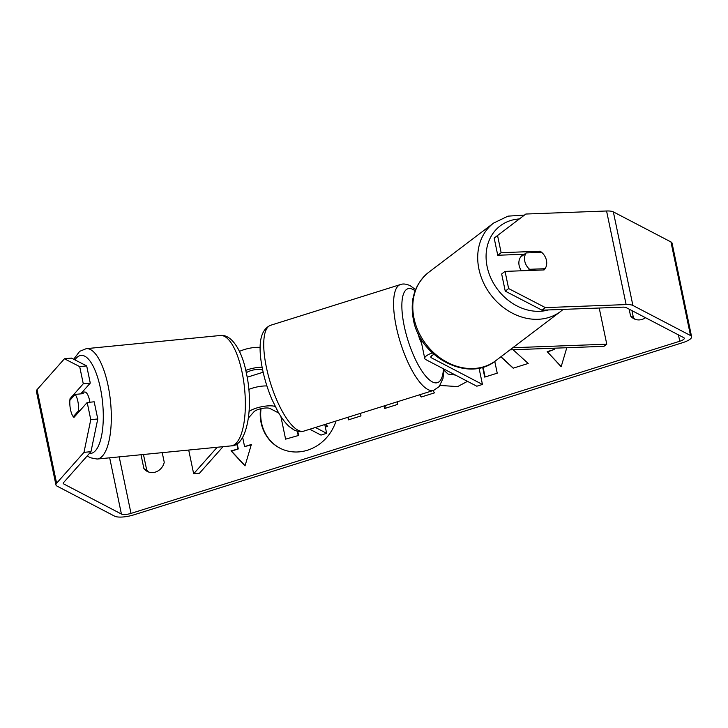 <?xml version="1.0" encoding="UTF-8"?>
<svg xmlns="http://www.w3.org/2000/svg" width="728" height="728" viewBox="0 0 728 728"><rect width="100%" height="100%" fill="white"/><g stroke="black" fill="none" stroke-linecap="round" stroke-linejoin="round"><path stroke-width="1.09" d="M262.107 367.212A14.96 4.25 168.2 0 0 245.764 370.388M239.448 351.451A14.96 4.25 -11.8 0 1 260.133 347.429M262.726 370.297L261.953 369.897A8.727 2.475 168.2 0 0 254.236 369.815A8.727 2.475 168.2 0 0 246.291 372.791M248.421 418.018L253.954 411.784A8.727 2.475 -11.8 0 1 261.743 408.526A8.727 2.475 -11.8 0 1 270.015 408.499L278.779 413.067M249.085 411.484A14.96 4.25 -11.8 0 1 262.216 406.624A14.96 4.25 -11.8 0 1 275.229 406.533M217.19 447.256L193.666 473.782L199.49 473.209L223.014 446.683M309.773 429.247L320.984 435.098L326.635 433.324L324.797 424.533M315.415 427.473L326.635 433.324M248.785 389.471A14.96 4.25 -11.8 0 1 266.912 385.949M193.666 473.782L188.707 450.05M412.985 298.498A14.96 4.25 168.2 0 0 412.53 299.936L412.649 300.509M432.368 352.907A14.96 4.25 168.2 0 0 424.752 358.422A14.96 4.25 168.2 0 0 425.834 359.614L476.804 386.213L482.455 384.448L479.042 368.122M434.034 354.418A8.727 2.475 168.2 0 0 430.849 357.148A8.727 2.475 168.2 0 0 431.486 357.848L482.455 384.448M512.84 347.72L606.77 344.189L603.949 346.328L510.01 349.859M420.584 338.092A14.96 4.25 168.2 0 0 420.593 338.538L424.752 358.422M606.77 344.189L599.217 308.026M521.43 270.789A12.467 10.256 -127.2 0 1 519.137 265.511A12.467 10.256 -127.2 0 1 522.44 255.173L523.614 254.281M524.779 261.225A12.467 10.256 -127.2 0 1 526.162 252.925L541.65 252.343A12.467 10.256 -127.2 0 1 546.455 260.415A12.467 10.256 -127.2 0 1 545.072 268.714L529.584 269.296A12.467 10.256 -127.2 0 1 524.779 261.225M523.65 254.281A12.467 10.256 -127.2 0 0 522.213 255.919L526.162 252.925M543.434 269.961L545.072 268.714M529.584 269.296L527.955 270.543M260.533 408.799A42.033 38.084 -62.4 0 0 279.725 448.048A42.033 38.084 -62.4 0 0 307.416 450.232A42.033 38.084 -62.4 0 0 336.017 421.012M261.052 408.672A42.033 38.084 -62.4 0 0 279.962 448.166M80.708 393.866L90.272 383.083L83.274 383.774L70.043 398.698A12.467 4.259 -95.6 0 0 70.525 409.718A12.467 4.259 -95.6 0 0 73.956 417.417L87.187 402.484L94.185 401.801L97.77 418.973L90.973 451.669L63.6 482.555A7.48 2.12 168.2 0 0 63.272 483.392A7.48 2.12 168.2 0 0 63.818 483.993L121.421 514.05A7.48 2.12 168.2 0 0 131.004 513.395L679.77 341.241A7.48 2.12 168.2 0 0 684.284 338.247A7.48 2.12 168.2 0 0 683.738 337.656L626.125 307.589A7.48 2.12 168.2 0 0 622.74 307.143L542.005 310.183L505.25 291.145L501.665 273.974L505.05 271.398L544.08 269.933A12.467 10.256 -127.2 0 0 540.167 251.215L501.146 252.689L497.552 235.517L494.166 238.083L525.844 214.032L497.552 235.517M500.846 356.82L513.167 368.177L528.2 363.463L513.104 349.749M482.655 367.24L484.712 377.104L497.233 373.173L494.767 361.406M397.688 401.665L397.242 404.541L384.32 408.599L384.83 405.696M432.942 390.608L434.525 392.847L421.194 397.033L419.637 394.776M162.226 452.652L164.246 462.28A12.467 11.293 117.6 0 1 147.247 471.416A12.467 11.293 117.6 0 1 143.917 468.659L141.005 454.736M247.156 377.24L263.145 372.226M629.147 309.163L630.575 315.988A12.467 11.293 -62.4 0 0 633.906 318.755A12.467 11.293 -62.4 0 0 645.518 317.708M566.793 347.729L561.161 366.721L547.192 351.67L553.972 349.549L553.69 348.221M237.155 443.616L238.274 448.967L231.031 450.85L245.008 465.902L251.36 444.471L244.581 446.601L242.651 437.355M237.81 448.73L236.791 443.862M360.442 413.349L360.979 415.916L348.466 419.847L347.929 417.271M467.476 381.345L457.63 386.595L440.786 385.494M444.053 370.315L448.075 374.092L454.954 374.811M90.973 451.669L83.984 452.361L56.602 483.237A14.96 4.25 168.2 0 0 55.947 484.921A14.96 4.25 168.2 0 0 57.039 486.113L114.651 516.179A14.96 4.25 168.2 0 0 133.806 514.86L682.573 342.706A14.96 4.25 168.2 0 0 691.6 336.718A14.96 4.25 168.2 0 0 690.508 335.526L632.896 305.46A14.96 4.25 168.2 0 0 626.125 304.577L545.39 307.607L542.005 310.183M148.712 472.044A12.467 11.293 117.6 0 1 146.719 470.124L143.462 454.49M631.959 310.629L633.378 317.454A12.467 11.293 -62.4 0 0 635.362 319.374M505.25 291.145L508.635 288.57L505.05 271.398M508.635 288.57L545.39 307.607M691.6 336.718L672.053 243.143A14.96 4.25 168.2 0 0 670.961 241.951L613.349 211.884A14.96 4.25 168.2 0 0 606.57 210.993L525.844 214.032M524.415 254.254L497.752 255.255L494.166 238.083M497.752 255.255L501.146 252.689M90.272 383.083L86.687 365.911L79.689 366.603L64.428 358.777L37.055 389.662A14.96 4.25 168.2 0 0 36.4 391.346L55.947 484.921M83.274 383.774L79.689 366.603M64.428 358.777L71.426 358.094L86.687 365.911M83.984 452.361L90.773 419.656L87.187 402.484M90.773 419.656L97.77 418.973M71.444 398.562L70.043 398.698M143.917 468.659L146.719 470.124M538.529 252.461L540.167 251.215M630.575 315.988L633.378 317.454M297.752 431.34L298.616 435.453L285.604 439.148L280.853 416.425M298.616 435.453L285.604 439.148M297.315 431.231L298.143 435.208M325.252 426.708L327.709 426.326L325.325 427.072M325.352 424.36L327.245 426.08M325.498 424.315L327.709 426.326M561.224 366.521L547.192 351.67M547.656 351.915L553.972 349.549M554.436 349.786L554.108 348.202M251.233 444.908L244.581 446.601M238.274 448.967L231.504 451.096L245.063 465.702M231.504 451.096L231.031 450.85M384.857 408.426L385.367 405.532M421.439 396.951L419.883 394.703M348.858 419.719L348.321 417.153M500.955 356.729L513.322 368.131M483.046 367.121L485.103 376.977M448.075 374.092L455.428 375.056M89.881 402.22A12.467 4.259 -95.6 0 0 89.535 400.282A12.467 4.259 -95.6 0 0 84.639 392.019L82.127 392.265M78.542 410.792A12.467 4.259 -95.6 0 0 77.878 401.419A12.467 4.259 -95.6 0 0 75.121 394.421L69.87 400.345A12.467 4.259 -95.6 0 0 70.525 409.718A12.467 4.259 -95.6 0 0 73.291 416.716L78.542 410.792L79.944 410.656M74.693 416.58L73.291 416.716M75.121 394.421L83.274 393.621A12.467 4.259 -95.6 0 0 81.927 392.492M421.53 343.034A12.467 3.913 -107.4 0 1 418.009 333.224M431.486 357.848L431.149 356.256M560.669 311.429L495.768 360.669A55.465 45.627 -127.2 0 1 414.005 318.3A55.465 45.627 -127.2 0 1 428.719 272.299L493.63 223.059A55.465 45.627 52.8 0 0 478.915 269.06A55.465 45.627 52.8 0 0 560.669 311.429L563.154 309.382M548.402 309.937A49.231 40.504 -127.2 0 1 487.15 266.712A49.231 40.504 -127.2 0 1 519.364 218.946M131.004 513.395L119.201 456.875M679.77 341.241L678.441 334.889M626.125 304.577L606.57 210.993M121.421 514.05L109.673 457.812M63.818 483.993L63.527 482.628M56.602 483.237L37.055 389.662M690.508 335.526L670.961 241.951M632.896 305.46L613.349 211.884M220.302 335.49C231.777 333.961 242.242 351.224 246.346 373.036C253.999 407.216 246.983 446.51 231.149 445.882A55.465 18.974 -95.6 0 0 242.078 372.236A55.465 18.974 -95.6 0 0 220.302 335.49L86.268 348.657A55.465 18.974 84.4 0 1 108.044 385.403A55.465 18.974 84.4 0 1 97.106 459.05L90.163 457.712L87.251 455.865M89.435 453.408A49.231 16.835 -95.6 0 0 100.382 388.042A49.231 16.835 -95.6 0 0 74.929 359.887M270.598 325.279A55.465 17.399 72.6 0 0 268.277 375.339A55.465 17.399 72.6 0 0 298.071 430.257A55.465 17.399 72.6 0 0 303.794 431.122C301.11 432.123 297.834 431.722 293.966 429.93L289.289 426.626C285.285 423.004 281.463 417.918 277.814 411.393L271.963 399.463C266.894 387.487 263.363 375.348 261.379 363.035C258.058 341.969 261.125 329.384 270.598 325.279L400.446 284.548C403.139 283.547 406.415 283.938 410.283 285.74L415.588 289.617M303.794 431.122L433.651 390.381A55.465 17.399 -107.4 0 1 427.928 389.516A55.465 17.399 -107.4 0 1 398.125 334.607A55.465 17.399 -107.4 0 1 400.446 284.548M415.115 290.818A49.231 15.443 72.6 0 0 413.04 289.489A49.231 15.443 72.6 0 0 404.222 326.053A49.231 15.443 72.6 0 0 432.35 381.9A49.231 15.443 72.6 0 0 443.452 368.805M493.63 223.059L508.007 216.143L524.442 215.097M428.719 272.299C414.851 283.865 409.718 299.554 413.331 319.374C419.683 357.503 468.686 383.119 495.768 360.669M231.149 445.882L97.106 459.05M86.268 348.657L79.716 351.315L73.665 359.241M433.651 390.381L439.212 386.559L442.97 378.496L444.098 369.151"/></g></svg>
